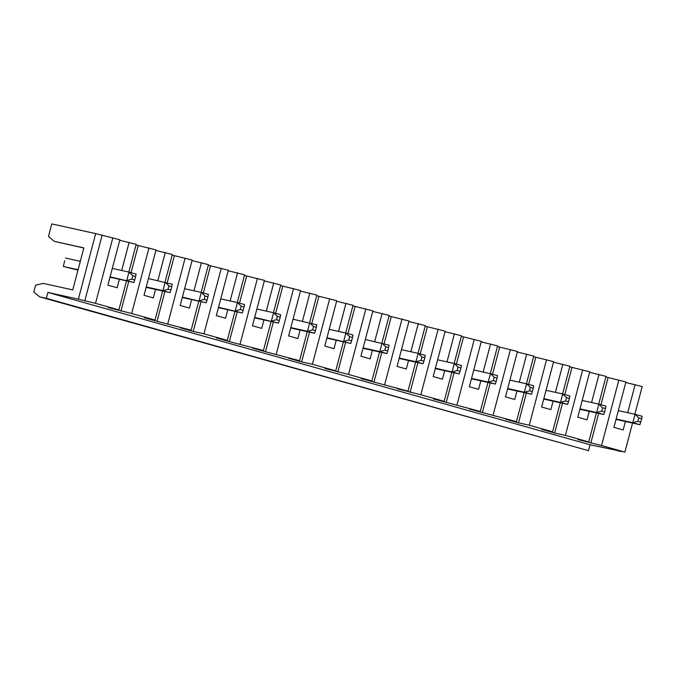 <?xml version="1.0" encoding="UTF-8"?>
<svg xmlns="http://www.w3.org/2000/svg" width="676" height="676" viewBox="0 0 676 676"><rect width="100%" height="100%" fill="white"/><g stroke="black" fill="none" stroke-linecap="round" stroke-linejoin="round"><path stroke-width="1.01" d="M119.382 279.289L117.142 287.748L107.89 285.154L119.88 239.769L95.688 233.609L51.79 223.9L48.461 236.49L54.291 241.357L83.816 248.016M46.348 298.31L588.517 450.672L39.597 296.823L46.348 298.31L47.903 292.429L78.365 299.164L95.688 233.609M54.291 241.357L83.849 247.898L72.746 289.92L43.154 283.371L35.575 285.255L33.8 291.981L39.597 296.823M579.974 408.845L596.646 412.537L598.868 404.13L582.197 400.445M598.868 404.13L605.983 406.132L605.51 408.566L602.662 407.772L598.868 404.13M604.623 411.929L603.761 414.54L596.646 412.537L601.775 411.126L604.623 411.929L605.51 408.566M602.662 407.772L601.775 411.126M128.854 272.056L136.18 244.349L119.745 240.293M136.02 244.94L156.029 249.926L144.039 295.311L153.283 297.905L155.522 289.446M164.995 282.213L172.321 254.506L155.886 250.45M172.16 255.097L192.17 260.083L180.179 305.467L189.432 308.062L191.663 299.603M201.144 292.378L208.461 264.662L192.035 260.606M208.309 265.254L228.319 270.239L216.328 315.624L225.573 318.219L227.812 309.76M237.284 302.535L244.611 274.819L228.175 270.763M244.45 275.411L264.46 280.396L252.469 325.781L261.722 328.375L263.953 319.917M273.434 312.692L280.751 284.976L264.324 280.92M280.599 285.568L300.609 290.553L288.618 335.938L297.863 338.532L300.102 330.074M309.574 322.849L316.9 295.133L300.465 291.077M316.74 295.725L336.749 300.71L324.759 346.095L334.012 348.689L336.242 340.231M345.723 333.006L353.041 305.29L336.614 301.234M352.889 305.882L372.899 310.867L360.899 356.252L370.152 358.855L372.391 350.388M381.864 343.163L389.19 315.447L372.755 311.391M389.03 316.038L409.039 321.024L397.049 366.409L406.301 369.011L408.532 360.545M418.013 353.32L425.331 325.604L408.904 321.548M425.179 326.195L445.18 331.181L433.189 376.566L442.442 379.168L444.681 370.701M454.154 363.477L461.48 335.761L445.045 331.705M461.319 336.361L481.329 341.338L469.338 386.723L478.583 389.325L480.822 380.858M490.303 373.634L497.62 345.918L481.194 341.862M497.46 346.518L517.47 351.495L505.479 396.88L514.732 399.482L516.971 391.015M526.443 383.791L533.77 356.075L517.334 352.019M533.609 356.675L553.619 361.652L541.628 407.036L550.872 409.639L553.112 401.172M562.584 393.947L569.91 366.231L553.483 362.175M569.75 366.831L589.759 371.808L577.769 417.193L587.022 419.796L589.261 411.329M598.733 404.104L606.059 376.388L589.624 372.332M605.899 376.988L625.908 381.965L613.918 427.35L623.162 429.953L625.401 421.486M634.874 414.261L642.2 386.545L625.765 382.489M562.863 364.246L555.435 392.367M616.123 419.01L632.795 422.694L635.017 414.287L642.132 416.289L641.659 418.723L638.812 417.929L635.017 414.287L618.337 410.602M638.812 417.929L637.924 421.283L640.763 422.086L641.659 418.723M640.763 422.086L639.91 424.697L632.795 422.694L637.924 421.283M588.517 450.672L590.072 444.783L620.627 451.162M543.834 398.688L560.505 402.381L565.635 400.969L568.482 401.772L567.62 404.383L560.505 402.381L562.728 393.973L569.843 395.975L569.369 398.409L566.522 397.615L562.728 393.973L546.047 390.289M567.62 404.383L543.724 399.094M568.482 401.772L569.369 398.409M530.373 387.458L529.485 390.812L532.333 391.615L531.471 394.226L524.356 392.224L526.579 383.816L533.694 385.819L533.22 388.252L530.373 387.458L526.579 383.816L509.907 380.132M507.684 388.531L524.356 392.224L529.485 390.812M531.471 394.226L507.583 388.937M532.333 391.615L533.22 388.252M562.508 403.251L554.65 433.012L565.398 435.386L582.72 369.831M564.806 394.556L571.964 367.448M554.65 433.012L541.839 429.412L552.588 431.787L529.249 425.229L546.571 359.674M590.072 444.783L47.903 292.429M78.365 299.164L95.519 303.347L118.858 309.904L108.101 307.521L131.659 313.503L154.998 320.061L144.25 317.678L157.06 321.277L191.147 330.218L180.391 327.835L193.201 331.434L203.949 333.817L227.288 340.374L216.54 337.992L229.35 341.591L263.437 350.531L252.68 348.148L265.491 351.748L299.578 360.688L288.829 358.305L301.631 361.905L312.388 364.288L335.727 370.845L324.97 368.462L348.529 374.445L371.868 381.002L361.119 378.628L408.008 391.159L397.26 388.784L420.818 394.759L444.157 401.316L433.409 398.941L480.298 411.473L469.55 409.098L516.447 421.63L505.699 419.255L518.5 422.846L529.249 425.229M620.534 451.526L614.129 449.726L624.877 452.1L601.539 445.543L618.861 379.988M565.398 435.386L588.737 441.943L577.98 439.569L601.539 445.543M624.877 452.1L632.55 423.066M635.153 384.568L627.725 412.681M588.737 441.943L596.409 412.909M599.012 374.403L591.585 402.524M590.79 443.169L598.657 413.408M600.947 404.713L608.113 377.605M639.91 424.697L616.013 419.407M526.722 354.089L519.295 382.21M493.108 415.072L510.431 349.517M516.447 421.63L524.12 392.595M518.5 422.846L526.367 393.094M528.657 384.399L535.823 357.291M566.522 397.615L565.635 400.969M552.588 431.787L560.26 402.752M603.761 414.54L579.873 409.25M494.232 377.301L493.345 380.656L496.192 381.458L497.08 378.095L494.232 377.301L490.438 373.659L473.766 369.975M496.192 381.458L495.331 384.061L471.434 378.78M495.331 384.061L488.216 382.067L490.438 373.659L497.553 375.662L497.08 378.095M471.544 378.374L488.216 382.067L493.345 380.656M490.582 343.932L483.154 372.053M456.968 404.916L474.282 339.36M480.298 411.473L487.971 382.439M482.36 412.69L490.218 382.937M492.517 374.242L499.682 347.134M458.083 367.144L457.196 370.499L460.043 371.301L460.931 367.938L458.083 367.144L454.289 363.502L437.617 359.818M460.043 371.301L459.181 373.904L435.293 368.623M459.181 373.904L452.067 371.91L454.289 363.502L461.404 365.505L460.931 367.938M435.395 368.217L452.067 371.91L457.196 370.499M454.433 333.775L447.005 361.897M420.818 394.759L438.141 329.204M444.157 401.316L451.83 372.282M446.211 402.533L454.078 372.78M456.368 364.085L463.533 336.978M421.942 356.987L421.055 360.342L423.903 361.145L424.79 357.781L421.942 356.987L418.148 353.345L401.476 349.661M423.903 361.145L423.041 363.747L399.144 358.466M423.041 363.747L415.926 361.753L418.148 353.345L425.263 355.348L424.79 357.781M399.254 358.06L415.926 361.753L421.055 360.342M418.292 323.618L410.864 351.731M384.678 384.602L401.992 319.047M408.008 391.159L415.681 362.125M410.07 392.376L417.929 362.623M420.227 353.928L427.393 326.821M388.641 347.625L385.802 346.822L384.906 350.185L387.754 350.988L389.114 345.191L365.327 339.504M348.765 340.028L351.613 340.831L352.5 337.468L349.653 336.665L348.765 340.028L343.636 341.439L345.858 333.031L352.973 335.034L352.5 337.468M316.351 327.311L313.512 326.508L312.616 329.871L315.464 330.674L316.824 324.877L293.038 319.19M276.476 319.714L279.323 320.517L280.21 317.154L277.363 316.351L276.476 319.714L271.346 321.125L273.569 312.718L280.684 314.72L280.21 317.154M240.335 309.557L243.174 310.36L244.07 306.997L241.222 306.194L240.335 309.557L235.206 310.968L237.42 302.561L244.535 304.563L244.07 306.997M204.186 299.4L207.033 300.203L207.921 296.84L205.073 296.037L204.186 299.4L199.057 300.812L201.279 292.404L208.394 294.406L207.921 296.84M171.78 286.683L168.932 285.88L168.045 289.243L170.884 290.046L172.253 284.25L148.458 278.563M131.896 279.087L134.744 279.889L135.631 276.526L132.783 275.724L131.896 279.087L126.767 280.498L128.989 272.09L136.104 274.093L135.631 276.526M78.086 269.724L63.341 266.462L64.702 260.666L63.341 266.462L77.977 270.13M387.754 350.988L386.9 353.59L379.785 351.596L381.999 343.188L385.802 346.822M363.105 347.903L379.785 351.596L384.906 350.185M349.653 336.665L345.858 333.031L329.187 329.347M351.613 340.831L350.751 343.433L326.964 337.746M315.464 330.674L314.61 333.276L307.495 331.282L309.709 322.875L313.512 326.508M290.815 327.59L307.495 331.282L312.616 329.871M277.363 316.351L273.569 312.718L256.897 309.033M279.323 320.517L278.461 323.12L254.675 317.433M241.222 306.194L237.42 302.561L220.748 298.876M243.174 310.36L242.321 312.963L218.534 307.276M205.073 296.037L201.279 292.404L184.607 288.72M207.033 300.203L206.172 302.806L182.385 297.119M170.884 290.046L170.031 292.649L162.916 290.655L165.138 282.247L168.932 285.88M146.244 286.962L162.916 290.655L168.045 289.243M132.783 275.724L128.989 272.09L112.317 268.406M134.744 279.889L133.882 282.492L110.095 276.805M386.9 353.59L363.004 348.309M350.751 343.433L326.854 338.152M314.61 333.276L290.714 327.995M278.461 323.12L254.565 317.838M242.321 312.963L218.424 307.681M206.172 302.806L182.275 297.524M170.031 292.649L146.134 287.368M80.3 261.325L65.555 258.063M133.882 282.492L109.994 277.211M382.143 313.461L374.715 341.574M346.002 303.304L338.575 331.417M309.853 293.147L302.425 321.261M273.712 282.99L266.285 311.104M237.563 272.834L230.136 300.947M201.423 262.677L193.995 290.79M165.274 252.52L157.846 280.633M129.133 242.363L121.705 270.476M84.77 300.964L102.093 235.409M95.519 303.347L112.841 237.783M118.858 309.904L126.53 280.87M120.911 311.121L128.778 281.368M131.068 272.673L138.234 245.565M131.659 313.503L148.982 247.94M154.998 320.061L162.671 291.026M157.06 321.277L164.919 291.525M167.217 282.83L174.374 255.722M167.809 323.66L185.131 258.097M191.147 330.218L198.82 301.183M193.201 331.434L201.068 301.682M203.358 292.987L210.523 265.879M203.949 333.817L221.272 268.254M227.288 340.374L234.961 311.34M229.35 341.591L237.208 311.839M239.507 303.144L246.664 276.036M240.098 343.974L257.421 278.411M263.437 350.531L271.101 321.497M265.491 351.748L273.349 321.996M275.647 313.301L282.813 286.193M276.239 354.131L293.561 288.567M299.578 360.688L307.25 331.654M301.631 361.905L309.498 332.153M311.797 323.458L318.954 296.35M312.388 364.288L329.711 298.733M335.727 370.845L343.391 341.811M337.78 372.062L345.639 342.31M347.937 333.614L355.103 306.507M348.529 374.445L365.851 308.89M371.868 381.002L379.54 351.968M373.921 382.219L381.788 352.466M384.086 343.771L391.243 316.664"/></g></svg>
